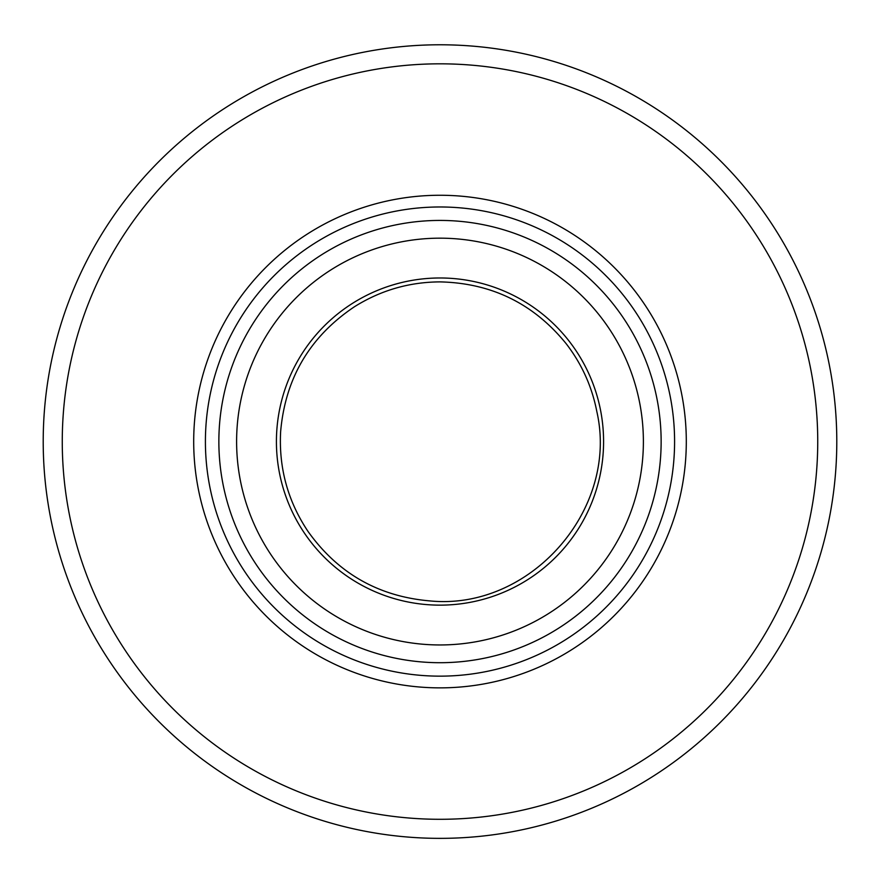 <?xml version="1.0" encoding="UTF-8"?>
<svg xmlns="http://www.w3.org/2000/svg" width="880" height="880" viewBox="0 0 880 880"><rect width="100%" height="100%" fill="white"/><g stroke="black" fill="none" stroke-linecap="round" stroke-linejoin="round"><path stroke-width="1.32" d="M440 44.781A396.781 396.781 0 0 1 783.629 639.958A396.781 396.781 0 0 1 96.371 639.958A396.781 396.781 0 0 1 440 44.781M440 277.981A163.592 163.592 0 0 1 581.669 523.358A163.592 163.592 0 0 1 298.331 523.358A163.592 163.592 0 0 1 440 277.981M440 238.172A203.401 203.401 0 0 1 616.143 543.268A203.401 203.401 0 0 1 263.857 543.268A203.401 203.401 0 0 1 440 238.172M440 220.429A221.133 221.133 0 0 1 631.51 552.134A221.133 221.133 0 0 1 248.49 552.134A221.133 221.133 0 0 1 440 220.429M440 206.976A234.586 234.586 0 0 1 643.159 558.855A234.586 234.586 0 0 1 236.841 558.855A234.586 234.586 0 0 1 440 206.976M440 195.261A246.301 246.301 0 0 1 653.301 564.718A246.301 246.301 0 0 1 226.699 564.718A246.301 246.301 0 0 1 440 195.261M440 63.822A377.74 377.74 0 0 1 767.129 630.432A377.74 377.74 0 0 1 112.871 630.432A377.74 377.74 0 0 1 440 63.822M440 281.886C409.123 282.062 380.611 290.356 354.442 306.746C309.925 336.567 285.318 378.158 280.643 431.541C278.685 467.819 287.782 501.083 307.934 531.311C337.887 573.331 378.565 596.53 429.979 600.919C530.002 610.808 619.19 509.641 596.849 411.642C591.976 386.573 581.746 363.924 566.17 343.695C533.643 303.644 491.579 283.052 440 281.886"/></g></svg>

